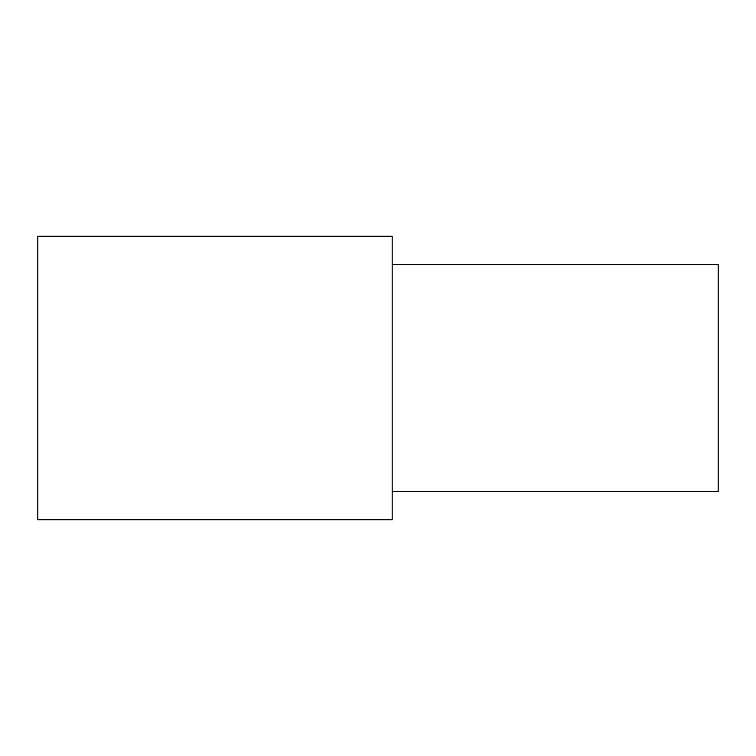 <?xml version="1.0" encoding="UTF-8"?>
<svg xmlns="http://www.w3.org/2000/svg" width="756" height="756" viewBox="0 0 756 756"><rect width="100%" height="100%" fill="white"/><g stroke="black" fill="none" stroke-linecap="round" stroke-linejoin="round"><path stroke-width="1.13" d="M392.175 378L392.175 236.25L37.8 236.25L37.8 519.75L392.175 519.75L392.175 378M392.175 491.4L718.2 491.4L718.2 264.6L392.175 264.6"/></g></svg>
